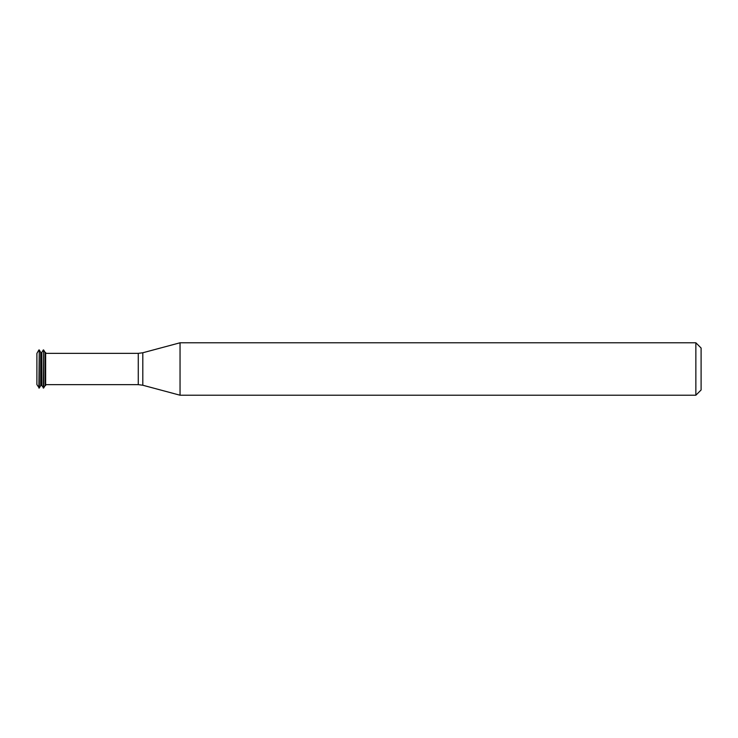 <?xml version="1.0" encoding="UTF-8"?>
<svg xmlns="http://www.w3.org/2000/svg" width="738" height="738" viewBox="0 0 738 738"><rect width="100%" height="100%" fill="white"/><g stroke="black" fill="none" stroke-linecap="round" stroke-linejoin="round"><path stroke-width="1.11" d="M38.902 349.95L36.9 353.419L36.9 384.581L39.271 388.05L39.271 349.95L38.902 388.05M39.271 349.95L40.719 352.469L40.719 385.531L39.271 388.05M40.719 352.469L41.817 352.469L41.817 385.531L43.634 388.05L43.634 349.95L43.274 388.05M43.634 349.95L45.092 352.469L45.092 385.531L43.634 388.05M45.092 352.469L45.636 352.469L45.636 385.531L45.092 385.531M180.044 369L180.044 395.217L695.86 395.217L695.86 342.783L180.044 342.783L180.044 369M695.86 342.783L701.1 348.022L701.1 389.978L695.86 395.217M45.636 353.354L138.274 353.354L138.274 384.646L45.636 384.646M138.274 353.354L142.803 352.764L142.803 385.236L138.274 384.646M40.719 385.531L41.817 385.531M41.817 352.469L43.274 349.95M142.803 385.236L180.044 395.217M142.803 352.764L180.044 342.783"/></g></svg>
